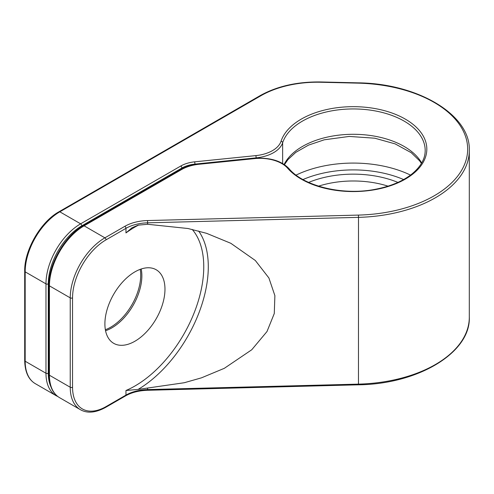 <?xml version="1.0" encoding="UTF-8"?>
<svg xmlns="http://www.w3.org/2000/svg" width="494" height="494" viewBox="0 0 494 494"><rect width="100%" height="100%" fill="white"/><g stroke="black" fill="none" stroke-linecap="round" stroke-linejoin="round"><path stroke-width="0.74" d="M138.629 225.054A97.33 56.193 120 0 0 125.964 232.927L131.997 227.765L138.098 225.159L147.607 224.276L188.035 228.518L206.597 233.329L230.803 243.283L255.318 260.486L268.903 277.974L274.886 295.653L274.281 313.511L266.995 331.536L251.742 349.771L224.332 368.314L201.49 377.83L184.274 382.733L138.098 389.414L125.964 390.507A97.33 56.193 120 0 0 193.352 314.832A97.33 56.193 120 0 0 192.228 229.426M104.895 323.879A42.484 24.527 120 0 0 113.694 343.33A42.484 24.527 120 0 0 146.428 331.949A42.484 24.527 120 0 0 164.971 289.194A42.484 24.527 120 0 0 156.178 269.749A42.484 24.527 120 0 0 123.438 281.129A42.484 24.527 120 0 0 104.895 323.879M105.37 329.733A42.484 24.527 120 0 0 140.71 275.189A42.484 24.527 120 0 0 140.24 269.335M105.555 330.739A42.484 24.527 120 0 0 141.864 275.856A42.484 24.527 120 0 0 141.204 268.995M105.716 407.34A1.636 0.945 -120 0 0 106.049 406.593L125.964 395.095A1.636 0.945 -120 0 1 125.63 395.842L105.716 407.34C95.737 412.817 87.296 413.595 80.386 409.687A49.017 28.3 -60 0 1 70.234 387.247L70.234 297.863A49.017 28.3 -60 0 1 104.895 237.836L124.809 226.338A34.314 19.809 180 0 1 147.533 220.552L147.607 222.831L358.502 217.36L358.471 384.814C418.751 384.091 470.794 352.296 469.3 317.21A116.004 66.974 180 0 1 358.502 384.122L147.607 389.587A32.678 18.865 0 0 0 125.964 395.095L125.964 390.507M358.471 384.814L147.576 390.279L147.607 388.142M106.049 406.593A47.381 27.355 -60 0 1 72.55 387.247L72.55 297.863A47.381 27.355 -60 0 1 106.049 239.837L125.964 228.339A32.678 18.865 180 0 1 147.607 222.831L147.607 224.276M125.964 232.927L125.964 228.339A1.636 0.945 60 0 0 124.809 226.338M181.903 168.831L181.903 168.028L81.788 225.826A47.381 27.355 120 0 0 48.282 283.859L48.282 373.242A47.381 27.355 120 0 0 50.901 386.716M194.976 164.514L194.976 164.094A24.509 14.147 0 0 0 181.903 168.028A1.636 0.945 -120 0 0 180.748 166.027L80.633 223.825A49.017 28.3 120 0 0 45.973 283.859L45.973 373.242A49.017 28.3 120 0 0 56.125 395.682L57.915 396.583M81.788 225.826A1.636 0.945 -120 0 0 80.633 223.825L59.836 211.821A1.636 0.945 -120 0 0 59.021 211.741C40.662 221.757 24.2 250.279 24.7 271.187L24.7 360.571C24.947 371.945 28.491 379.645 35.333 383.677L56.125 395.682M48.282 283.859A1.636 0.945 180 0 1 45.973 283.859L25.175 271.854A1.636 0.945 180 0 1 24.7 271.187M48.282 373.242A1.636 0.945 180 0 1 45.973 373.242L25.175 361.238A1.636 0.945 180 0 1 24.7 360.571M80.386 409.687L59.595 397.682C52.753 393.65 49.209 385.95 48.962 374.576L48.962 285.192C48.461 264.284 64.924 235.768 83.282 225.746L180.847 169.417C185.898 166.534 191.925 164.718 198.934 163.971L254.342 158.327C269.804 157.351 281.314 160.729 288.854 168.473C303.199 186.053 342.811 195.914 375.73 189.214C390.451 186.355 402.363 181.403 411.465 174.357C420.641 166.91 425.217 158.945 425.186 150.454A71.889 41.508 0 0 0 359.972 109.125A71.889 41.508 0 0 0 282.642 142.772A32.678 18.865 180 0 1 256.207 157.864L194.976 164.094L194.698 161.834A26.145 15.092 0 0 0 180.748 166.027M147.533 220.552L358.428 215.088A114.373 66.029 0 0 0 467.664 148.997A114.373 66.029 0 0 0 358.002 83.14L320.773 82.257A80.059 46.22 0 0 0 260.869 95.756L59.836 211.821A49.017 28.3 120 0 0 25.175 271.854L25.175 361.238A49.017 28.3 120 0 0 35.333 383.677M106.049 239.837A1.636 0.945 60 0 0 104.895 237.836L84.103 225.826L181.662 169.498A32.678 18.865 180 0 1 199.094 164.261L254.503 158.617A31.042 17.926 180 0 1 287.625 168.207A73.526 42.447 0 0 0 404.611 179.52A73.526 42.447 0 0 0 388.037 111.706A73.526 42.447 0 0 0 281.037 141.265A31.042 17.926 180 0 1 255.923 155.604L194.698 161.834M358.428 215.088L358.502 217.36A116.004 66.974 0 0 0 469.3 150.454C470.813 115.281 418.48 83.43 358.039 82.844L320.81 81.961C297.264 81.627 277.017 86.203 260.048 95.675L59.021 211.741M260.869 95.756A1.636 0.945 -120 0 0 260.048 95.675M138.098 389.414A100.597 58.076 120 0 0 198.637 231.013M72.55 387.247A1.636 0.945 0 0 1 70.234 387.247L49.443 375.242L49.443 285.859L70.234 297.863A1.636 0.945 0 0 0 72.55 297.863M48.962 285.192A1.636 0.945 0 0 0 49.443 285.859A49.017 28.3 -60 0 1 84.103 225.826A1.636 0.945 60 0 0 83.282 225.746M59.595 397.682A49.017 28.3 -60 0 1 49.443 375.242A1.636 0.945 0 0 1 48.962 374.576M180.847 169.417A1.636 0.945 60 0 1 181.662 169.498M288.854 168.473A1.636 1.192 138.9 0 0 287.625 168.207M388.031 186.152A71.889 41.508 0 0 0 318.556 186.152M284.149 164.434A71.889 41.508 180 0 1 351.987 134.3A71.889 41.508 180 0 1 421.672 162.989M281.037 141.265A1.636 1.309 -161.9 0 1 282.642 142.772L282.642 163.502M255.923 155.604L256.207 158.173M397.911 182.403A76.792 44.337 0 0 0 308.676 182.403M296.085 175.092A89.05 51.413 180 0 1 410.508 175.092M403.598 179.544A84.147 48.579 0 0 0 302.989 179.544M125.63 395.842C131.602 392.452 138.913 390.593 147.576 390.279M469.3 317.21L469.3 150.454M284.458 164.638L287.977 159.574L295.783 152.38L308.503 145.119L324.249 139.802L349.258 136.43L374.792 138.209L395.163 143.89L411.224 152.689L419.567 160.76L421.419 163.421"/></g></svg>
